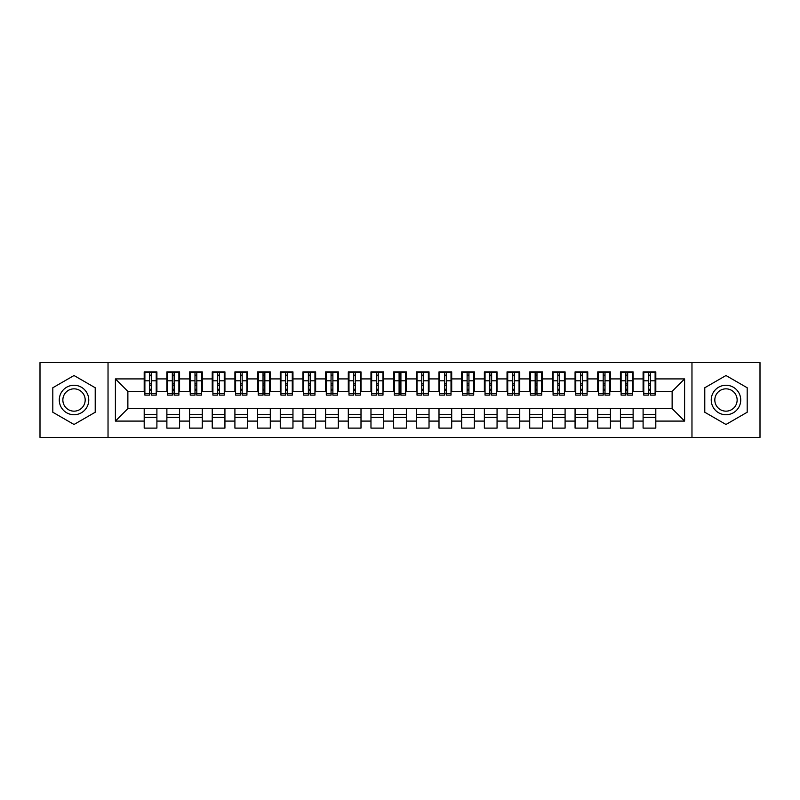 <?xml version="1.0" encoding="UTF-8"?>
<svg xmlns="http://www.w3.org/2000/svg" width="800" height="800" viewBox="0 0 800 800"><rect width="100%" height="100%" fill="white"/><g stroke="black" fill="none" stroke-linecap="round" stroke-linejoin="round"><path stroke-width="1.2" d="M691.97 437.42L760 437.42L760 362.58L691.97 362.58L691.97 437.42L108.03 437.42L108.03 362.58L40 362.58L40 437.42L108.03 437.42M648.54 385.6L650.36 385.6L648.54 385.6M655.8 414.4L643.1 414.4M643.1 417.35L655.8 417.35M625.86 385.6L627.68 385.6L625.86 385.6M633.12 414.4L620.42 414.4M620.42 417.35L633.12 417.35M603.19 385.6L605 385.6L603.19 385.6M610.44 414.4L597.74 414.4M597.74 417.35L610.44 417.35M580.51 385.6L582.32 385.6L580.51 385.6M587.77 414.4L575.07 414.4M575.07 417.35L587.77 417.35M557.83 385.6L559.65 385.6L557.83 385.6M565.09 414.4L552.39 414.4M552.39 417.35L565.09 417.35M535.16 385.6L536.97 385.6L535.16 385.6M542.41 414.4L529.71 414.4M529.71 417.35L542.41 417.35M512.48 385.6L514.29 385.6L512.48 385.6M519.74 414.4L507.04 414.4M507.04 417.35L519.74 417.35M489.8 385.6L491.62 385.6L489.8 385.6M497.06 414.4L484.36 414.4M484.36 417.35L497.06 417.35M467.12 385.6L468.94 385.6L467.12 385.6M474.38 414.4L461.68 414.4M461.68 417.35L474.38 417.35M444.45 385.6L446.26 385.6L444.45 385.6M451.7 414.4L439 414.4M439 417.35L451.7 417.35M421.77 385.6L423.58 385.6L421.77 385.6M429.03 414.4L416.33 414.4M416.33 417.35L429.03 417.35M399.09 385.6L400.91 385.6L399.09 385.6M406.35 414.4L393.65 414.4M393.65 417.35L406.35 417.35M376.42 385.6L378.23 385.6L376.42 385.6M383.67 414.4L370.97 414.4M370.97 417.35L383.67 417.35M353.74 385.6L355.55 385.6L353.74 385.6M361 414.4L348.3 414.4M348.3 417.35L361 417.35M331.06 385.6L332.88 385.6L331.06 385.6M338.32 414.4L325.62 414.4M325.62 417.35L338.32 417.35M308.38 385.6L310.2 385.6L308.38 385.6M315.64 414.4L302.94 414.4M302.94 417.35L315.64 417.35M285.71 385.6L287.52 385.6L285.71 385.6M292.96 414.4L280.26 414.4M280.26 417.35L292.96 417.35M263.03 385.6L264.84 385.6L263.03 385.6M270.29 414.4L257.59 414.4M257.59 417.35L270.29 417.35M240.35 385.6L242.17 385.6L240.35 385.6M247.61 414.4L234.91 414.4M234.91 417.35L247.61 417.35M217.68 385.6L219.49 385.6L217.68 385.6M224.93 414.4L212.23 414.4M212.23 417.35L224.93 417.35M195 385.6L196.81 385.6L195 385.6M202.26 414.4L189.56 414.4M189.56 417.35L202.26 417.35M172.32 385.6L174.14 385.6L172.32 385.6M179.58 414.4L166.88 414.4M166.88 417.35L179.58 417.35M691.97 362.58L108.03 362.58M144.88 391.38L127.87 391.38L115.4 378.91L115.4 421.09L144.2 421.09L144.2 428.12L156.9 428.12L156.9 421.09L166.88 421.09L166.88 428.12L179.58 428.12L179.58 421.09L189.56 421.09L189.56 428.12L202.26 428.12L202.26 421.09L212.23 421.09L212.23 428.12L224.93 428.12L224.93 421.09L234.91 421.09L234.91 428.12L247.61 428.12L247.61 421.09L257.59 421.09L257.59 428.12L270.29 428.12L270.29 421.09L280.26 421.09L280.26 428.12L292.96 428.12L292.96 421.09L302.94 421.09L302.94 428.12L315.64 428.12L315.64 421.09L325.62 421.09L325.62 428.12L338.32 428.12L338.32 421.09L348.3 421.09L348.3 428.12L361 428.12L361 421.09L370.97 421.09L370.97 428.12L383.67 428.12L383.67 421.09L393.65 421.09L393.65 428.12L406.35 428.12L406.35 421.09L416.33 421.09L416.33 428.12L429.03 428.12L429.03 421.09L439 421.09L439 428.12L451.7 428.12L451.7 421.09L461.68 421.09L461.68 428.12L474.38 428.12L474.38 421.09L484.36 421.09L484.36 428.12L497.06 428.12L497.06 421.09L507.04 421.09L507.04 428.12L519.74 428.12L519.74 421.09L529.71 421.09L529.71 428.12L542.41 428.12L542.41 421.09L552.39 421.09L552.39 428.12L565.09 428.12L565.09 421.09L575.07 421.09L575.07 428.12L587.77 428.12L587.77 421.09L597.74 421.09L597.74 428.12L610.44 428.12L610.44 421.09L620.42 421.09L620.42 428.12L633.12 428.12L633.12 421.09L643.1 421.09L643.1 428.12L655.8 428.12L655.8 408.62L672.13 408.62L672.13 391.38L655.12 391.38M115.4 378.91L144.2 378.91L144.2 391.38M672.13 391.38L684.6 378.91L655.8 378.91L655.8 371.88L643.1 371.88L643.1 378.91L633.12 378.91L633.12 371.88L620.42 371.88L620.42 378.91L610.44 378.91L610.44 371.88L597.74 371.88L597.74 378.91L587.77 378.91L587.77 371.88L575.07 371.88L575.07 378.91L565.09 378.91L565.09 371.88L552.39 371.88L552.39 378.91L542.41 378.91L542.41 371.88L529.71 371.88L529.71 378.91L519.74 378.91L519.74 371.88L507.04 371.88L507.04 378.91L497.06 378.91L497.06 371.88L484.36 371.88L484.36 378.91L474.38 378.91L474.38 371.88L461.68 371.88L461.68 378.91L451.7 378.91L451.7 371.88L439 371.88L439 378.91L429.03 378.91L429.03 371.88L416.33 371.88L416.33 378.91L406.35 378.91L406.35 371.88L393.65 371.88L393.65 378.91L383.67 378.91L383.67 371.88L370.97 371.88L370.97 378.91L361 378.91L361 371.88L348.3 371.88L348.3 378.91L338.32 378.91L338.32 371.88L325.62 371.88L325.62 378.91L315.64 378.91L315.64 371.88L302.94 371.88L302.94 378.91L292.96 378.91L292.96 371.88L280.26 371.88L280.26 378.91L270.29 378.91L270.29 371.88L257.59 371.88L257.59 378.91L247.61 378.91L247.61 371.88L234.91 371.88L234.91 378.91L224.93 378.91L224.93 371.88L212.23 371.88L212.23 378.91L202.26 378.91L202.26 371.88L189.56 371.88L189.56 378.91L179.58 378.91L179.58 371.88L166.88 371.88L166.88 378.91L156.9 378.91L156.9 371.88L144.2 371.88L144.2 378.91M684.6 378.91L684.6 421.09L655.8 421.09M633.12 421.09L633.12 408.62L655.8 408.62M643.1 421.09L643.1 408.62M655.8 378.91L655.8 391.38M610.44 421.09L610.44 408.62L633.12 408.62M620.42 421.09L620.42 408.62M643.1 378.91L643.1 391.38L632.44 391.38M633.12 378.91L633.12 391.38M587.77 421.09L587.77 408.62L610.44 408.62M597.74 421.09L597.74 408.62M620.42 378.91L620.42 391.38L609.76 391.38M610.44 378.91L610.44 391.38M565.09 421.09L565.09 408.62L587.77 408.62M575.07 421.09L575.07 408.62M597.74 378.91L597.74 391.38L587.09 391.38M587.77 378.91L587.77 391.38M542.41 421.09L542.41 408.62L565.09 408.62M552.39 421.09L552.39 408.62M575.07 378.91L575.07 391.38L564.41 391.38M565.09 378.91L565.09 391.38M519.74 421.09L519.74 408.62L542.41 408.62M529.71 421.09L529.71 408.62M552.39 378.91L552.39 391.38L541.73 391.38M542.41 378.91L542.41 391.38M497.06 421.09L497.06 408.62L519.74 408.62M507.04 421.09L507.04 408.62M529.71 378.91L529.71 391.38L519.06 391.38M519.74 378.91L519.74 391.38M474.38 421.09L474.38 408.62L497.06 408.62M484.36 421.09L484.36 408.62M507.04 378.91L507.04 391.38L496.38 391.38M497.06 378.91L497.06 391.38M451.7 421.09L451.7 408.62L474.38 408.62M461.68 421.09L461.68 408.62M484.36 378.91L484.36 391.38L473.7 391.38M474.38 378.91L474.38 391.38M429.03 421.09L429.03 408.62L451.7 408.62M439 421.09L439 408.62M461.68 378.91L461.68 391.38L451.02 391.38M451.7 378.91L451.7 391.38M406.35 421.09L406.35 408.62L429.03 408.62M416.33 421.09L416.33 408.62M439 378.91L439 391.38L428.35 391.38M429.03 378.91L429.03 391.38M383.67 421.09L383.67 408.62L406.35 408.62M393.65 421.09L393.65 408.62M416.33 378.91L416.33 391.38L405.67 391.38M406.35 378.91L406.35 391.38M361 421.09L361 408.62L383.67 408.62M370.97 421.09L370.97 408.62M393.65 378.91L393.65 391.38L382.99 391.38M383.67 378.91L383.67 391.38M338.32 421.09L338.32 408.62L361 408.62M348.3 421.09L348.3 408.62M370.97 378.91L370.97 391.38L360.31 391.38M361 378.91L361 391.38M315.64 421.09L315.64 408.62L338.32 408.62M325.62 421.09L325.62 408.62M348.3 378.91L348.3 391.38L337.64 391.38M338.32 378.91L338.32 391.38M292.96 421.09L292.96 408.62L315.64 408.62M302.94 421.09L302.94 408.62M325.62 378.91L325.62 391.38L314.96 391.38M315.64 378.91L315.64 391.38M270.29 421.09L270.29 408.62L292.96 408.62M280.26 421.09L280.26 408.62M302.94 378.91L302.94 391.38L292.28 391.38M292.96 378.91L292.96 391.38M247.61 421.09L247.61 408.62L270.29 408.62M257.59 421.09L257.59 408.62M280.26 378.91L280.26 391.38L269.61 391.38M270.29 378.91L270.29 391.38M224.93 421.09L224.93 408.62L247.61 408.62M234.91 421.09L234.91 408.62M257.59 378.91L257.59 391.38L246.93 391.38M247.61 378.91L247.61 391.38M202.26 421.09L202.26 408.62L224.93 408.62M212.23 421.09L212.23 408.62M234.91 378.91L234.91 391.38L224.25 391.38M224.93 378.91L224.93 391.38M179.58 421.09L179.58 408.62L202.26 408.62M189.56 421.09L189.56 408.62M212.23 378.91L212.23 391.38L201.57 391.38M202.26 378.91L202.26 391.38M156.9 421.09L156.9 408.62L179.58 408.62M166.88 421.09L166.88 408.62M189.56 378.91L189.56 391.38L178.9 391.38M179.58 378.91L179.58 391.38M149.64 385.6L151.46 385.6L149.64 385.6M156.9 414.4L144.2 414.4M144.2 417.35L156.9 417.35M115.4 421.09L127.87 408.62L156.9 408.62M144.2 421.09L144.2 408.62M166.88 378.91L166.88 391.38L156.22 391.38M156.9 378.91L156.9 391.38M95.22 387.76L74.02 375.52L52.81 387.76L52.81 412.24L74.02 424.48L95.22 412.24L95.22 387.76L95.22 412.24L74.02 424.48L52.81 412.24L52.81 387.76L74.02 375.52L95.22 387.76M704.78 387.76L704.78 412.24L725.98 424.48L747.19 412.24L747.19 387.76L725.98 375.52L704.78 387.76L725.98 375.52L747.19 387.76L747.19 412.24L725.98 424.48L704.78 412.24L704.78 387.76M127.87 391.38L127.87 408.62M643.78 391.38L643.1 391.38M621.1 391.38L620.42 391.38M598.43 391.38L597.74 391.38M575.75 391.38L575.07 391.38M553.07 391.38L552.39 391.38M530.39 391.38L529.71 391.38M507.72 391.38L507.04 391.38M485.04 391.38L484.36 391.38M462.36 391.38L461.68 391.38M439.69 391.38L439 391.38M417.01 391.38L416.33 391.38M394.33 391.38L393.65 391.38M371.65 391.38L370.97 391.38M348.98 391.38L348.3 391.38M326.3 391.38L325.62 391.38M303.62 391.38L302.94 391.38M280.94 391.38L280.26 391.38M258.27 391.38L257.59 391.38M235.59 391.38L234.91 391.38M212.91 391.38L212.23 391.38M190.24 391.38L189.56 391.38M167.56 391.38L166.88 391.38M684.6 421.09L672.13 408.62M144.88 372.11L156.22 372.11L144.88 372.11L144.88 395.12L149.64 395.12L149.64 372.19L156.22 372.23L156.22 395.12L151.46 395.12L151.46 372.23M149.64 375.14L151.46 375.14M149.64 393.22L151.46 393.22M151.46 390.37L149.64 390.37M149.64 389.26L151.46 389.26M156.9 382.65L156.22 382.65M156.9 385.6L156.22 385.6M144.88 382.65L144.2 382.65M144.88 385.6L144.2 385.6M167.56 372.11L178.9 372.11L167.56 372.11L167.56 395.12L172.32 395.12L172.32 372.19L178.9 372.23L178.9 395.12L174.14 395.12L174.14 372.23M172.32 375.14L174.14 375.14M172.32 393.22L174.14 393.22M174.14 390.37L172.32 390.37M172.32 389.26L174.14 389.26M179.58 382.65L178.9 382.65M179.58 385.6L178.9 385.6M167.56 382.65L166.88 382.65M167.56 385.6L166.88 385.6M190.24 372.11L201.57 372.11L190.24 372.11L190.24 395.12L195 395.12L195 372.19L201.57 372.23L201.57 395.12L196.81 395.12L196.81 372.23M195 375.14L196.81 375.14M195 393.22L196.81 393.22M196.81 390.37L195 390.37M195 389.26L196.81 389.26M202.26 382.65L201.57 382.65M202.26 385.6L201.57 385.6M190.24 382.65L189.56 382.65M190.24 385.6L189.56 385.6M212.91 372.11L224.25 372.11L212.91 372.11L212.91 395.12L217.68 395.12L217.68 372.19L224.25 372.23L224.25 395.12L219.49 395.12L219.49 372.23M217.68 375.14L219.49 375.14M217.68 393.22L219.49 393.22M219.49 390.37L217.68 390.37M217.68 389.26L219.49 389.26M224.93 382.65L224.25 382.65M224.93 385.6L224.25 385.6M212.91 382.65L212.23 382.65M212.91 385.6L212.23 385.6M235.59 372.11L246.93 372.11L235.59 372.11L235.59 395.12L240.35 395.12L240.35 372.19L246.93 372.23L246.93 395.12L242.17 395.12L242.17 372.23M240.35 375.14L242.17 375.14M240.35 393.22L242.17 393.22M242.17 390.37L240.35 390.37M240.35 389.26L242.17 389.26M247.61 382.65L246.93 382.65M247.61 385.6L246.93 385.6M235.59 382.65L234.91 382.65M235.59 385.6L234.91 385.6M74.02 385.26A14.74 14.74 0 0 0 59.28 400A14.74 14.74 0 0 0 74.02 414.74A14.74 14.74 0 0 0 88.76 400A14.74 14.74 0 0 0 74.02 385.26M74.02 388.84A11.16 11.16 0 0 0 62.86 400A11.16 11.16 0 0 0 74.02 411.16A11.16 11.16 0 0 0 85.18 400A11.16 11.16 0 0 0 74.02 388.84M725.98 385.26A14.74 14.74 0 0 0 711.24 400A14.74 14.74 0 0 0 725.98 414.74A14.74 14.74 0 0 0 740.72 400A14.74 14.74 0 0 0 725.98 385.26M725.98 388.84A11.16 11.16 0 0 0 714.82 400A11.16 11.16 0 0 0 725.98 411.16A11.16 11.16 0 0 0 737.14 400A11.16 11.16 0 0 0 725.98 388.84M258.27 372.11L269.61 372.11L258.27 372.11L258.27 395.12L263.03 395.12L263.03 372.19L269.61 372.23L269.61 395.12L264.84 395.12L264.84 372.23M263.03 375.14L264.84 375.14M263.03 393.22L264.84 393.22M264.84 390.37L263.03 390.37M263.03 389.26L264.84 389.26M270.29 382.65L269.61 382.65M270.29 385.6L269.61 385.6M258.27 382.65L257.59 382.65M258.27 385.6L257.59 385.6M280.94 372.11L292.28 372.11L280.94 372.11L280.94 395.12L285.71 395.12L285.71 372.19L292.28 372.23L292.28 395.12L287.52 395.12L287.52 372.23M285.71 375.14L287.52 375.14M285.71 393.22L287.52 393.22M287.52 390.37L285.71 390.37M285.71 389.26L287.52 389.26M292.96 382.65L292.28 382.65M292.96 385.6L292.28 385.6M280.94 382.65L280.26 382.65M280.94 385.6L280.26 385.6M303.62 372.11L314.96 372.11L303.62 372.11L303.62 395.12L308.38 395.12L308.38 372.19L314.96 372.23L314.96 395.12L310.2 395.12L310.2 372.23M308.38 375.14L310.2 375.14M308.38 393.22L310.2 393.22M310.2 390.37L308.38 390.37M308.38 389.26L310.2 389.26M315.64 382.65L314.96 382.65M315.64 385.6L314.96 385.6M303.62 382.65L302.94 382.65M303.62 385.6L302.94 385.6M326.3 372.11L337.64 372.11L326.3 372.11L326.3 395.12L331.06 395.12L331.06 372.19L337.64 372.23L337.64 395.12L332.88 395.12L332.88 372.23M331.06 375.14L332.88 375.14M331.06 393.22L332.88 393.22M332.88 390.37L331.06 390.37M331.06 389.26L332.88 389.26M338.32 382.65L337.64 382.65M338.32 385.6L337.64 385.6M326.3 382.65L325.62 382.65M326.3 385.6L325.62 385.6M348.98 372.11L360.31 372.11L348.98 372.11L348.98 395.12L353.74 395.12L353.74 372.19L360.31 372.23L360.31 395.12L355.55 395.12L355.55 372.23M353.74 375.14L355.55 375.14M353.74 393.22L355.55 393.22M355.55 390.37L353.74 390.37M353.74 389.26L355.55 389.26M361 382.65L360.31 382.65M361 385.6L360.31 385.6M348.98 382.65L348.3 382.65M348.98 385.6L348.3 385.6M371.65 372.11L382.99 372.11L371.65 372.11L371.65 395.12L376.42 395.12L376.42 372.19L382.99 372.23L382.99 395.12L378.23 395.12L378.23 372.23M376.42 375.14L378.23 375.14M376.42 393.22L378.23 393.22M378.23 390.37L376.42 390.37M376.42 389.26L378.23 389.26M383.67 382.65L382.99 382.65M383.67 385.6L382.99 385.6M371.65 382.65L370.97 382.65M371.65 385.6L370.97 385.6M394.33 372.11L405.67 372.11L394.33 372.11L394.33 395.12L399.09 395.12L399.09 372.19L405.67 372.23L405.67 395.12L400.91 395.12L400.91 372.23M399.09 375.14L400.91 375.14M399.09 393.22L400.91 393.22M400.91 390.37L399.09 390.37M399.09 389.26L400.91 389.26M406.35 382.65L405.67 382.65M406.35 385.6L405.67 385.6M394.33 382.65L393.65 382.65M394.33 385.6L393.65 385.6M417.01 372.11L428.35 372.11L417.01 372.11L417.01 395.12L421.77 395.12L421.77 372.19L428.35 372.23L428.35 395.12L423.58 395.12L423.58 372.23M421.77 375.14L423.58 375.14M421.77 393.22L423.58 393.22M423.58 390.37L421.77 390.37M421.77 389.26L423.58 389.26M429.03 382.65L428.35 382.65M429.03 385.6L428.35 385.6M417.01 382.65L416.33 382.65M417.01 385.6L416.33 385.6M439.69 372.11L451.02 372.11L439.69 372.11L439.69 395.12L444.45 395.12L444.45 372.19L451.02 372.23L451.02 395.12L446.26 395.12L446.26 372.23M444.45 375.14L446.26 375.14M444.45 393.22L446.26 393.22M446.26 390.37L444.45 390.37M444.45 389.26L446.26 389.26M451.7 382.65L451.02 382.65M451.7 385.6L451.02 385.6M439.69 382.65L439 382.65M439.69 385.6L439 385.6M462.36 372.11L473.7 372.11L462.36 372.11L462.36 395.12L467.12 395.12L467.12 372.19L473.7 372.23L473.7 395.12L468.94 395.12L468.94 372.23M467.12 375.14L468.94 375.14M467.12 393.22L468.94 393.22M468.94 390.37L467.12 390.37M467.12 389.26L468.94 389.26M474.38 382.65L473.7 382.65M474.38 385.6L473.7 385.6M462.36 382.65L461.68 382.65M462.36 385.6L461.68 385.6M485.04 372.11L496.38 372.11L485.04 372.11L485.04 395.12L489.8 395.12L489.8 372.19L496.38 372.23L496.38 395.12L491.62 395.12L491.62 372.23M489.8 375.14L491.62 375.14M489.8 393.22L491.62 393.22M491.62 390.37L489.8 390.37M489.8 389.26L491.62 389.26M497.06 382.65L496.38 382.65M497.06 385.6L496.38 385.6M485.04 382.65L484.36 382.65M485.04 385.6L484.36 385.6M507.72 372.11L519.06 372.11L507.72 372.11L507.72 395.12L512.48 395.12L512.48 372.19L519.06 372.23L519.06 395.12L514.29 395.12L514.29 372.23M512.48 375.14L514.29 375.14M512.48 393.22L514.29 393.22M514.29 390.37L512.48 390.37M512.48 389.26L514.29 389.26M519.74 382.65L519.06 382.65M519.74 385.6L519.06 385.6M507.72 382.65L507.04 382.65M507.72 385.6L507.04 385.6M530.39 372.11L541.73 372.11L530.39 372.11L530.39 395.12L535.16 395.12L535.16 372.19L541.73 372.23L541.73 395.12L536.97 395.12L536.97 372.23M535.16 375.14L536.97 375.14M535.16 393.22L536.97 393.22M536.97 390.37L535.16 390.37M535.16 389.26L536.97 389.26M542.41 382.65L541.73 382.65M542.41 385.6L541.73 385.6M530.39 382.65L529.71 382.65M530.39 385.6L529.71 385.6M553.07 372.11L564.41 372.11L553.07 372.11L553.07 395.12L557.83 395.12L557.83 372.19L564.41 372.23L564.41 395.12L559.65 395.12L559.65 372.23M557.83 375.14L559.65 375.14M557.83 393.22L559.65 393.22M559.65 390.37L557.83 390.37M557.83 389.26L559.65 389.26M565.09 382.65L564.41 382.65M565.09 385.6L564.41 385.6M553.07 382.65L552.39 382.65M553.07 385.6L552.39 385.6M575.75 372.11L587.09 372.11L575.75 372.11L575.75 395.12L580.51 395.12L580.51 372.19L587.09 372.23L587.09 395.12L582.32 395.12L582.32 372.23M580.51 375.14L582.32 375.14M580.51 393.22L582.32 393.22M582.32 390.37L580.51 390.37M580.51 389.26L582.32 389.26M587.77 382.65L587.09 382.65M587.77 385.6L587.09 385.6M575.75 382.65L575.07 382.65M575.75 385.6L575.07 385.6M598.43 372.11L609.76 372.11L598.43 372.11L598.43 395.12L603.19 395.12L603.19 372.19L609.76 372.23L609.76 395.12L605 395.12L605 372.23M603.19 375.14L605 375.14M603.19 393.22L605 393.22M605 390.37L603.19 390.37M603.19 389.26L605 389.26M610.44 382.65L609.76 382.65M610.44 385.6L609.76 385.6M598.43 382.65L597.74 382.65M598.43 385.6L597.74 385.6M621.1 372.11L632.44 372.11L621.1 372.11L621.1 395.12L625.86 395.12L625.86 372.19L632.44 372.23L632.44 395.12L627.68 395.12L627.68 372.23M625.86 375.14L627.68 375.14M625.86 393.22L627.68 393.22M627.68 390.37L625.86 390.37M625.86 389.26L627.68 389.26M633.12 382.65L632.44 382.65M633.12 385.6L632.44 385.6M621.1 382.65L620.42 382.65M621.1 385.6L620.42 385.6M643.78 372.11L655.12 372.11L643.78 372.11L643.78 395.12L648.54 395.12L648.54 372.19L655.12 372.23L655.12 395.12L650.36 395.12L650.36 372.23M648.54 375.14L650.36 375.14M648.54 393.22L650.36 393.22M650.36 390.37L648.54 390.37M648.54 389.26L650.36 389.26M655.8 382.65L655.12 382.65M655.8 385.6L655.12 385.6M643.78 382.65L643.1 382.65M643.78 385.6L643.1 385.6M144.88 372.23L149.64 372.23M151.46 393.57L156.22 393.57M151.46 380.8L156.22 380.8M144.88 393.57L149.64 393.57M144.88 380.8L149.64 380.8M149.64 383.87L151.46 383.87M149.64 375.74L151.46 375.74M167.56 372.23L172.32 372.23M174.14 393.57L178.9 393.57M174.14 380.8L178.9 380.8M167.56 393.57L172.32 393.57M167.56 380.8L172.32 380.8M172.32 383.87L174.14 383.87M172.32 375.74L174.14 375.74M190.24 372.23L195 372.23M196.81 393.57L201.57 393.57M196.81 380.8L201.57 380.8M190.24 393.57L195 393.57M190.24 380.8L195 380.8M195 383.87L196.81 383.87M195 375.74L196.81 375.74M212.91 372.23L217.68 372.23M219.49 393.57L224.25 393.57M219.49 380.8L224.25 380.8M212.91 393.57L217.68 393.57M212.91 380.8L217.68 380.8M217.68 383.87L219.49 383.87M217.68 375.74L219.49 375.74M235.59 372.23L240.35 372.23M242.17 393.57L246.93 393.57M242.17 380.8L246.93 380.8M235.59 393.57L240.35 393.57M235.59 380.8L240.35 380.8M240.35 383.87L242.17 383.87M240.35 375.74L242.17 375.74M258.27 372.23L263.03 372.23M264.84 393.57L269.61 393.57M264.84 380.8L269.61 380.8M258.27 393.57L263.03 393.57M258.27 380.8L263.03 380.8M263.03 383.87L264.84 383.87M263.03 375.74L264.84 375.74M280.94 372.23L285.71 372.23M287.52 393.57L292.28 393.57M287.52 380.8L292.28 380.8M280.94 393.57L285.71 393.57M280.94 380.8L285.71 380.8M285.71 383.87L287.52 383.87M285.71 375.74L287.52 375.74M303.62 372.23L308.38 372.23M310.2 393.57L314.96 393.57M310.2 380.8L314.96 380.8M303.62 393.57L308.38 393.57M303.62 380.8L308.38 380.8M308.38 383.87L310.2 383.87M308.38 375.74L310.2 375.74M326.3 372.23L331.06 372.23M332.88 393.57L337.64 393.57M332.88 380.8L337.64 380.8M326.3 393.57L331.06 393.57M326.3 380.8L331.06 380.8M331.06 383.87L332.88 383.87M331.06 375.74L332.88 375.74M348.98 372.23L353.74 372.23M355.55 393.57L360.31 393.57M355.55 380.8L360.31 380.8M348.98 393.57L353.74 393.57M348.98 380.8L353.74 380.8M353.74 383.87L355.55 383.87M353.74 375.74L355.55 375.74M371.65 372.23L376.42 372.23M378.23 393.57L382.99 393.57M378.23 380.8L382.99 380.8M371.65 393.57L376.42 393.57M371.65 380.8L376.42 380.8M376.42 383.87L378.23 383.87M376.42 375.74L378.23 375.74M394.33 372.23L399.09 372.23M400.91 393.57L405.67 393.57M400.91 380.8L405.67 380.8M394.33 393.57L399.09 393.57M394.33 380.8L399.09 380.8M399.09 383.87L400.91 383.87M399.09 375.74L400.91 375.74M417.01 372.23L421.77 372.23M423.58 393.57L428.35 393.57M423.58 380.8L428.35 380.8M417.01 393.57L421.77 393.57M417.01 380.8L421.77 380.8M421.77 383.87L423.58 383.87M421.77 375.74L423.58 375.74M439.69 372.23L444.45 372.23M446.26 393.57L451.02 393.57M446.26 380.8L451.02 380.8M439.69 393.57L444.45 393.57M439.69 380.8L444.45 380.8M444.45 383.87L446.26 383.87M444.45 375.74L446.26 375.74M462.36 372.23L467.12 372.23M468.94 393.57L473.7 393.57M468.94 380.8L473.7 380.8M462.36 393.57L467.12 393.57M462.36 380.8L467.12 380.8M467.12 383.87L468.94 383.87M467.12 375.74L468.94 375.74M485.04 372.23L489.8 372.23M491.62 393.57L496.38 393.57M491.62 380.8L496.38 380.8M485.04 393.57L489.8 393.57M485.04 380.8L489.8 380.8M489.8 383.87L491.62 383.87M489.8 375.74L491.62 375.74M507.72 372.23L512.48 372.23M514.29 393.57L519.06 393.57M514.29 380.8L519.06 380.8M507.72 393.57L512.48 393.57M507.72 380.8L512.48 380.8M512.48 383.87L514.29 383.87M512.48 375.74L514.29 375.74M530.39 372.23L535.16 372.23M536.97 393.57L541.73 393.57M536.97 380.8L541.73 380.8M530.39 393.57L535.16 393.57M530.39 380.8L535.16 380.8M535.16 383.87L536.97 383.87M535.16 375.74L536.97 375.74M553.07 372.23L557.83 372.23M559.65 393.57L564.41 393.57M559.65 380.8L564.41 380.8M553.07 393.57L557.83 393.57M553.07 380.8L557.83 380.8M557.83 383.87L559.65 383.87M557.83 375.74L559.65 375.74M575.75 372.23L580.51 372.23M582.32 393.57L587.09 393.57M582.32 380.8L587.09 380.8M575.75 393.57L580.51 393.57M575.75 380.8L580.51 380.8M580.51 383.87L582.32 383.87M580.51 375.74L582.32 375.74M598.43 372.23L603.19 372.23M605 393.57L609.76 393.57M605 380.8L609.76 380.8M598.43 393.57L603.19 393.57M598.43 380.8L603.19 380.8M603.19 383.87L605 383.87M603.19 375.74L605 375.74M621.1 372.23L625.86 372.23M627.68 393.57L632.44 393.57M627.68 380.8L632.44 380.8M621.1 393.57L625.86 393.57M621.1 380.8L625.86 380.8M625.86 383.87L627.68 383.87M625.86 375.74L627.68 375.74M643.78 372.23L648.54 372.23M650.36 393.57L655.12 393.57M650.36 380.8L655.12 380.8M643.78 393.57L648.54 393.57M643.78 380.8L648.54 380.8M648.54 383.87L650.36 383.87M648.54 375.74L650.36 375.74"/></g></svg>
